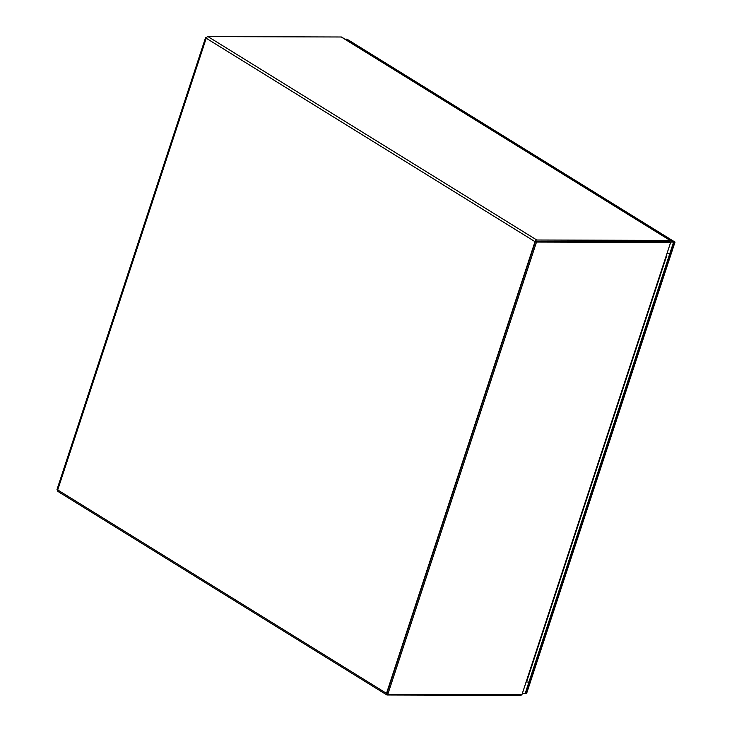 <?xml version="1.0" encoding="UTF-8"?>
<svg xmlns="http://www.w3.org/2000/svg" width="732" height="732" viewBox="0 0 732 732"><rect width="100%" height="100%" fill="white"/><g stroke="black" fill="none" stroke-linecap="round" stroke-linejoin="round"><path stroke-width="1.1" d="M345.779 39.281L346.895 39.098L675.014 242.091L526.656 693.323L525.292 693.14M345.833 39.098L673.952 242.091L675.014 242.091M673.952 242.091L525.594 693.323M353.089 44.167L673.586 242.091L670.759 242.082L667.035 253.354L669.881 253.373L673.586 242.091L670.759 242.082L666.513 255.011M526.088 682.023L522.401 693.314L525.228 693.323L528.943 682.041L526.116 682.032M664.793 237.012L673.586 242.091L525.228 693.323L522.401 693.314L526.299 681.465M58.404 491.593A1.803 1.125 -58.3 0 1 57.993 491.483A1.803 1.125 -58.3 0 1 57.709 489.946L206.223 38.238A1.803 1.125 -58.3 0 1 207.998 36.6L341.258 36.993A1.803 1.125 -58.3 0 1 341.67 37.103L670.457 240.517A1.803 1.125 121.7 0 0 670.054 240.407L536.794 240.014A1.803 1.125 121.7 0 0 535.019 241.661L386.505 693.36A1.803 1.125 121.7 0 0 386.789 694.897A1.803 1.125 121.7 0 0 387.201 695.007L520.461 695.4A1.803 1.125 121.7 0 0 521.77 694.622M666.953 253.574L670.75 242.054A1.803 1.125 121.7 0 0 670.457 240.517M522.163 693.945A1.803 1.125 121.7 0 0 522.236 693.762L526.015 682.242M669.688 241.889L536.291 241.432M387.841 694.229L521.943 694.622L526.281 681.465A1.803 0.503 18.2 0 0 526.793 681.282L666.806 255.441A1.803 0.503 -161.8 0 1 666.285 255.614L670.613 242.457L669.588 241.825L535.476 241.432L386.816 693.597L387.841 694.229L536.501 242.063L535.476 241.432M666.285 255.614L526.281 681.465M536.501 242.063L670.613 242.457M206.689 37.378L205.655 37.378L56.986 489.543L57.7 489.983M205.655 37.378L206.397 37.835M670.054 240.407L341.258 36.993M207.998 36.6L536.794 240.014M535.019 241.661L206.223 38.238M57.709 489.946L386.505 693.36M57.993 491.483L386.789 694.897"/></g></svg>
